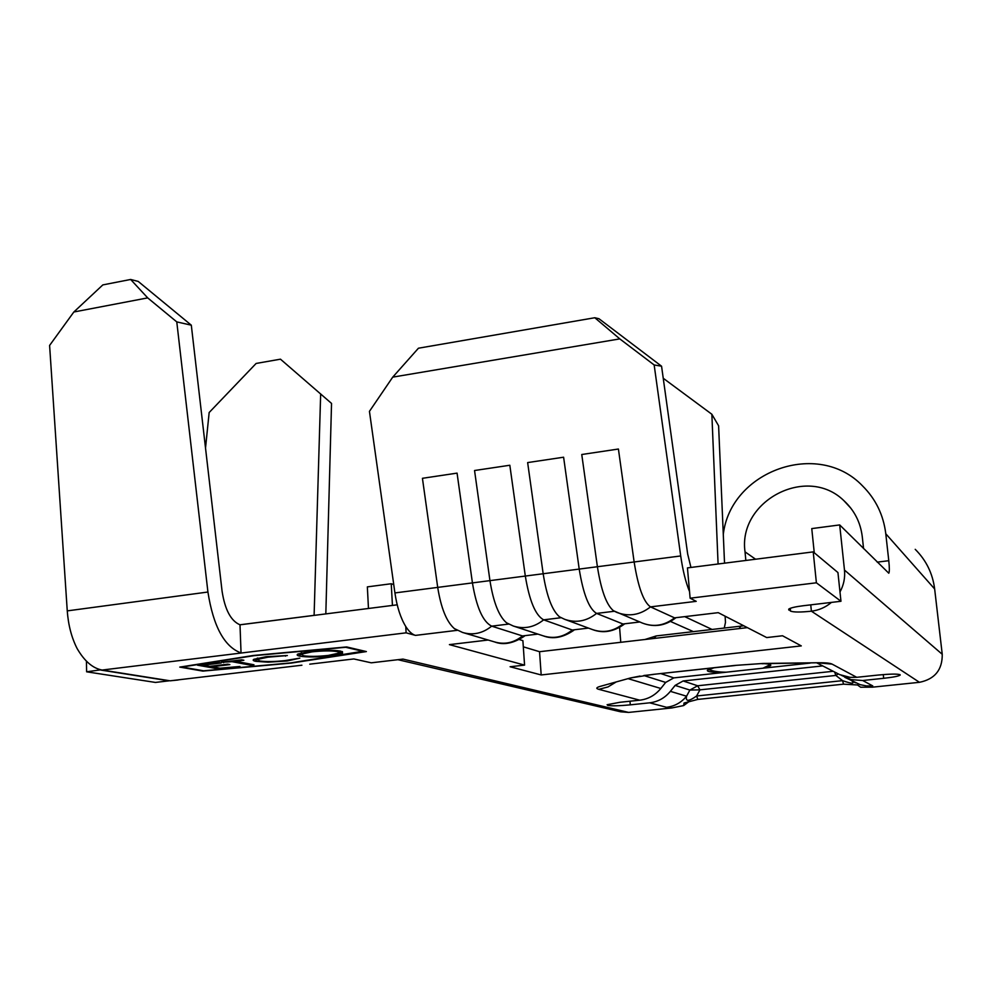 <?xml version="1.0" encoding="UTF-8"?>
<svg xmlns="http://www.w3.org/2000/svg" width="992" height="992" viewBox="0 0 992 992"><rect width="100%" height="100%" fill="white"/><g stroke="black" fill="none" stroke-linecap="round" stroke-linejoin="round"><path stroke-width="1.49" d="M178.188 679.991L170.14 680.81L102.151 670.046L406.125 632.834L415.487 635.388C412.176 634.458 408.94 631.495 405.765 626.522C400.607 618.053 396.986 606.856 394.915 592.931L597.395 566.73L581.758 454.51L618.413 449.029L634.136 561.98C638.154 587.177 643.61 602.144 650.504 606.881L674.548 617.855L718.245 612.659L766.704 637.571L782.527 635.76L801.288 645.904L541.186 674.957L510.099 666.748L524.57 665.111L449.401 644.626L488.138 640.026M560.827 617.57L559.575 616.875C552.234 610.725 546.766 596.353 543.17 573.748L527.645 462.582L563.605 457.213L579.204 569.086C583.246 594.034 589.037 608.815 596.576 613.416L622.964 623.993L639.803 621.984M508.288 623.819L506.552 622.827C498.939 616.33 493.396 602.268 489.949 580.642L474.548 470.518L509.826 465.248L525.314 576.054C529.381 600.768 535.482 615.362 543.641 619.839L572.297 630.019L588.467 628.097M456.655 629.957L454.373 628.606C446.574 621.798 441.018 608.059 437.708 587.4L422.431 478.305L457.064 473.122L472.428 582.899C476.507 607.377 482.93 621.786 491.672 626.15L522.499 635.934L537.912 634.099M232.016 661.676L221.476 662.272L241.726 659.829L243.871 660.25L235.476 661.255L253.977 664.789L250.592 665.198L232.016 661.676L231.992 661.007M299.733 656.146C297.092 655.588 296.496 654.869 297.91 654.026L309.727 651.446C323.194 650.008 333.597 649.921 340.913 651.174L342.525 653.158L330.237 655.848C317.328 657.212 307.16 657.324 299.733 656.146L299.658 654.435L298.009 653.964M364.213 651.62L345.687 647.28L254.312 655.638L182.02 667.033L203.645 670.803L290.532 662.929L364.188 651.05M266.079 656.716L287.37 655.538L267.952 657.175L257.858 659.32L259.495 660.957C265.98 661.887 274.536 661.763 285.163 660.585L299.832 658.142L287.196 660.982L267.976 662.172L255.911 661.342C253.109 660.808 252.452 660.126 253.915 659.296L266.079 656.716M218.823 668.992L197.482 665.173L219.021 662.569L221.204 662.978L203.124 665.161L209.734 666.351L227.726 664.194L229.871 664.59L211.928 666.748L220.026 668.211L239.952 666.463L218.823 668.992L218.786 667.988M713.893 667.839L707.408 670.133C706.552 671.894 712.802 672.576 726.156 672.204L762.935 668.211L770.623 665.62C771.404 664.665 769.457 664.02 764.795 663.673M810.142 663.09L762.935 668.211L770.263 664.615M708.474 669.464C712.802 671.237 718.692 672.142 726.156 672.204L673.816 677.896L665.669 682.422L660.821 688.485C655.216 695.256 648.198 699.162 639.753 700.191L598.808 689.328C595.758 688.51 596.217 687.53 600.148 686.402L630.453 677.97L652.934 674.411L735.047 665.409L763.17 663.45L818.14 662.743C825.518 662.668 830.18 663.127 832.102 664.119L856.728 677.313L850.032 677.35L839.74 674.634L816.999 662.978M616.243 681.926L607.997 686.935L598.808 689.328M817.916 662.792L832.102 664.119M670.369 691.35L686.563 696.21C681.244 702.634 674.572 706.329 666.525 707.296L649.686 702.82C657.981 701.815 664.876 697.996 670.369 691.35L675.13 685.41L683.128 680.971L697.649 685.77L833.144 671.286M735.308 665.496L652.934 674.411M763.17 663.45L735.047 665.409M841.303 675.279L850.95 679.607L862.68 680.512L872.749 685.906L872.489 687.171L860.61 687.22L857.51 684.976L843.535 684.17L697.798 699.41L684.034 703.03L683.674 705.572L671.844 707.941L666.525 707.296M844.824 677.313L860.188 684.678L866.4 685.918L872.749 685.906M843.535 684.17L842.568 680.648L835.822 675.44L699.955 689.849L689.886 690.06L686.563 696.21C685.336 701.704 688.684 701.629 696.62 695.987L842.568 680.648C851.744 683.86 854.906 683.996 852.054 681.045M675.13 685.41L689.886 690.06L697.649 685.77L699.955 689.849L696.62 695.987L697.798 699.41M688.287 701.369L689.031 701.58L683.674 705.572M253.456 655.464L179.775 667.095L202.852 671.1L291.326 663.078L366.383 651.57L346.667 646.945L253.456 655.464M856.728 677.313L878.143 675.056C890.022 673.928 897.326 673.804 900.079 674.684L900.178 675.093C898.653 676.184 893.147 677.251 883.674 678.305L862.68 680.512M872.489 687.171L919.46 682.31C934.848 679.16 942.437 669.811 942.239 654.286L934.65 588.963C932.666 573.488 926.193 560.282 915.219 549.332M831.457 602.404C825.592 607.327 818.908 610.254 811.394 611.196C800.618 612.312 793.662 612.287 790.537 611.122L788.727 609.138C790.488 607.873 795.286 606.744 803.136 605.752L840.968 601.276L837.942 572.558L813.217 551.887L687.444 567.895L689.539 591.579C685.77 582.478 682.831 570.598 680.71 555.954L654.162 364.969L619.802 338.892L594.803 317.738L598.97 318.73L661.565 366.209L687.667 554.007L690.953 567.449M559.575 616.875L564.708 619.33C576.067 623.224 586.694 621.24 596.576 613.416L614.42 611.258L616.95 612.448C628.854 616.925 640.038 615.065 650.504 606.881L696.223 601.338L690.122 598.201L816.391 582.8L840.968 601.276M309.764 664.169L353.822 658.948L371.281 662.817L402.988 659.097L628.618 712.417L671.844 707.941M649.686 702.82L630.28 704.853C619.492 705.882 611.977 706.068 607.749 705.411L607.104 704.717L620 702.274L639.753 700.191M822.69 665.905L683.128 680.971M207.923 592.026L176.774 321.892L147.696 297.885L130.659 279.471L102.833 284.902L73.842 311.996L49.6 345.427L67.258 610.886L207.923 592.026C213.317 626.448 224.353 646.759 241.044 652.972L240.002 624.811L397.197 604.822M524.57 665.111L522.883 640.646L519.312 639.53M747.385 627.638L539.549 651.707L523.305 646.821M718.084 563.989L711.859 414.259L663.251 378.274M711.859 414.259L718.605 425.791L724.532 563.171M680.71 555.954L597.395 566.73C601.14 590.327 606.496 604.996 613.478 610.75L614.296 611.196M325.822 613.899L331.539 403.422L280.476 359.178L256.134 363.444L209.163 412.523L205.518 448.049M816.391 582.8L813.217 551.887M690.122 598.201L689.539 591.579M406.125 632.834L405.765 626.522M745.848 560.468L745.029 551.862C737.726 501.084 806.843 464.43 843.857 500.625C854.372 510.322 860.523 522.362 862.284 536.771L863.573 548.626M877.201 562.142L888.782 560.703L885.782 533.758L934.65 588.963M814.258 552.755L811.766 528.6L839.691 524.929L888.795 573.215C889.514 571.925 889.514 567.746 888.782 560.703M839.988 591.964C843.733 585.069 845.234 577.766 844.477 570.065L839.691 524.929M670.493 621.451L693.346 631.619M684.902 616.714L712.058 629.449M724.247 628.035L725.487 622.406L725.115 616.181M392.435 605.43L391.245 583.742L393.75 584.573M391.245 583.742L367.35 586.88L368.466 608.468M620.769 642.295L619.578 627.366M397.916 659.692L620.645 711.797L628.618 712.417M723.292 534.415C730.558 471.138 818.003 439.208 862.482 485.844C875.688 498.976 883.463 514.947 885.782 533.758M394.915 592.931L369.446 411.358L392.733 377.134L619.802 338.892M392.733 377.134L418.438 348.217L594.803 317.738M661.565 366.209L654.162 364.969M541.186 674.957L539.549 651.707M314.104 615.387L320.664 393.898M67.258 610.886C68.299 625.121 71.585 637.67 77.128 648.557C84.481 661.205 92.826 668.372 102.151 670.046M73.842 311.996L147.696 297.885M130.659 279.471L138.21 281.418L191.307 325.178L222.059 591.096C224.924 609.745 230.913 620.98 240.027 624.811M191.307 325.178L176.774 321.892M100.874 670.071L168.962 680.834L155.459 682.434L86.626 671.807L100.874 669.811M86.416 661.143L86.626 671.807M834.694 672.092L835.822 675.44L838.252 673.928M342.24 651.558L339.227 652.612M330.212 655.179L330.237 655.848M301.196 654.708L299.658 654.435M338.607 651.98L339.14 650.851M301.134 652.91L302.337 653.815M337.367 651.595C331.316 650.616 322.834 650.702 311.922 651.868L301.779 654.088L303.217 655.724C309.33 656.667 317.638 656.568 328.166 655.439L338.669 653.195L337.317 650.628M311.885 651.211L311.922 651.868M285.473 655.526L285.498 656.158M267.927 656.506L267.952 657.175M257.201 658.18L258.478 659.035M287.172 660.325L287.196 660.982M257.263 659.891L255.837 659.643L255.911 661.342M255.837 659.643L254.101 659.196M223.634 662.011L223.659 662.681M235.302 660.61L235.476 661.255M250.554 664.132L250.592 665.198M203.1 664.491L203.124 665.161M211.904 666.091L211.928 666.748M628.048 678.64L660.821 688.485M660.957 673.642L673.816 677.896M665.669 682.422L643.82 675.527M613.118 682.794L600.148 686.402M640.026 676.073L630.453 677.97M761.906 663.71L818.14 662.743M810.749 604.847L811.394 611.196L919.46 682.31M415.487 635.388L457.324 630.317M170.14 680.81L301.915 665.21M506.552 622.827L513.286 626.014C524.136 629.412 534.254 627.353 543.641 619.839L561.112 617.718M454.373 628.606L462.669 632.499C473.06 635.488 482.732 633.367 491.672 626.15L508.76 624.067M745.029 551.862L755.594 559.228M844.477 570.065L942.239 654.286M618.872 627.762L619.628 628.06M788.801 610.043L788.714 609.15M790.537 611.122L790.252 608.319M239.928 624.786L314.104 615.35M463.971 632.884L494.686 641.96C504.668 644.825 513.943 642.816 522.499 635.934M513.286 626.014L543.219 635.847C553.623 639.108 563.32 637.162 572.297 630.019M564.708 619.33L592.472 629.573C603.359 633.293 613.527 631.433 622.964 623.993M613.478 610.75L642.469 623.1C653.877 627.39 664.566 625.642 674.548 617.855M739.102 628.593L740.838 626.101L742.115 625.94M654.026 638.439L656.196 635.934L657.783 635.748M644.998 639.493L656.096 635.984M629.982 701.22L630.28 704.853M883.674 678.305L883.277 674.585M770.548 664.789L770.623 665.62M643.858 675.515L653.22 674.486M855.476 682.806L854.496 682.298M843.857 500.625L850.962 508.338M494.686 641.96C503.527 645.358 513.422 643.436 524.396 636.182M543.219 635.847C552.829 639.53 563.034 637.67 573.81 630.292M592.472 629.573C603.049 633.578 613.602 631.817 624.142 624.278M642.469 623.1C654.174 627.527 665.148 625.865 675.403 618.128M743.802 625.791L656.196 635.934L645.346 639.456M342.525 653.158L342.451 651.645M301.779 654.088L301.717 652.773M257.858 659.32L257.808 658.043"/></g></svg>
